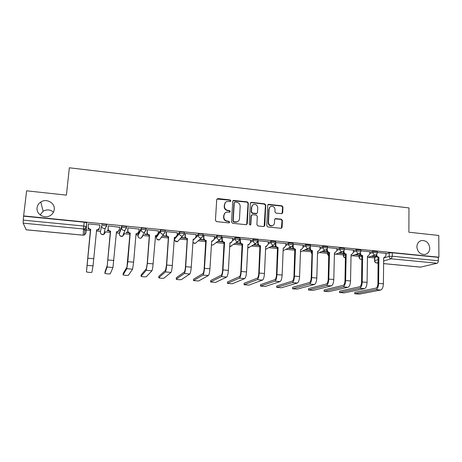 <?xml version="1.0" encoding="UTF-8"?>
<svg xmlns="http://www.w3.org/2000/svg" width="462" height="462" viewBox="0 0 462 462"><rect width="100%" height="100%" fill="white"/><g stroke="black" fill="none" stroke-linecap="round" stroke-linejoin="round"><path stroke-width="0.69" d="M230.885 200.82L230.134 199.93L217.943 198.55L216.718 199.567L215.436 220.328L216.528 221.61L228.811 222.898L229.66 222.17L228.904 221.281L227.321 221.113C225.098 220.651 223.943 219.288 223.851 217.025L223.955 215.292C224.116 213.75 224.907 212.705 226.334 212.162L229.753 212.145L230.278 211.463L229.522 210.568L227.945 210.401C225.727 209.933 224.572 208.576 224.486 206.323L224.584 204.602C224.74 203.107 225.502 202.085 226.871 201.53L230.388 201.49L230.885 200.82M230.503 201.438L229.857 200.202L216.892 199.035M229.233 222.823L229.383 222.401L228.626 221.512L227.05 221.344L227.321 221.113M229.874 212.098L229.244 210.822L227.668 210.649L227.945 210.401M416.868 246.823C417.515 251.934 420.154 254.498 424.792 254.516C427.904 253.788 429.562 251.669 429.764 248.152C429.082 242.989 426.397 240.442 421.714 240.511C418.693 241.268 417.076 243.376 416.868 246.823M37.076 207.808C36.048 214.154 44.387 219.161 50.092 215.662C52.501 214.241 53.881 212.208 54.245 209.569C55.278 203.037 46.443 198.059 40.771 202.027C38.646 203.442 37.41 205.371 37.076 207.808M360.707 255.336L359.245 255.815L359.072 257.063M344.525 253.933L343.503 254.291L343.353 255.538M328.228 252.495L327.57 252.749L327.431 253.99M292.642 288.71L292.764 287.295L309.528 282.542C310.464 282.016 311.024 280.422 311.203 277.76L312.069 251.005L311.428 251.189L311.313 252.425M174.821 237.659L174.567 238.046M157.167 235.135L156.427 236.267M146.09 229.048L146.125 228.632C144.236 228.014 142.608 227.916 141.233 228.326L138.046 234.465M126.565 228.176L126.571 226.703C124.613 226.068 122.961 225.958 121.621 226.386L119.415 232.634M281.56 213.704L282.709 212.705L282.946 207.034L281.895 205.792L268.434 204.36L267.712 205.319L266.77 225.716L267.839 226.975L281.323 228.315L282.103 227.321L282.392 220.42L281.335 219.173L275.352 218.601L274.595 219.583L274.445 223.013C274.318 224.365 273.625 225.248 272.372 225.658C270.062 225.866 268.769 224.775 268.497 222.378L269.109 208.957C269.225 207.669 269.872 206.809 271.05 206.381C273.4 206.098 274.728 207.178 275.034 209.621L274.936 211.844L275.993 213.092L281.56 213.704M23.62 215.921L26.617 190.818L66.407 195.126L69.34 167.787L408.968 207.917L408.882 232.219L438.779 235.458L438.9 257.201L23.62 215.921L23.256 220.12L83.778 226.045L86.238 226.611L85.949 233.044L86.74 222.927L86.359 226.767L84.864 228.788L86.238 226.611L86.74 222.927M248.36 203.136L247.291 201.877L233.431 200.416L232.721 201.374L231.549 222.02L232.629 223.296L246.102 224.699L247.297 223.672L248.36 203.136L248.054 203.395L246.991 202.137L232.923 200.797M251.513 202.35L264.709 203.846L265.765 205.099L264.813 225.508L263.64 226.536L257.969 225.941L256.901 224.682L257.311 216.349L256.243 215.09L252.471 214.68L251.288 215.696L250.843 224.393L250.3 225.086L249.261 224.226L250.335 203.361L251.513 202.35L251.201 202.616L264.374 204.106L264.709 203.846M374.567 260.701L374.613 257.542L376.744 256.722M385.932 253.909L389.183 252.91L389.148 256.37L392.296 256.254L438.311 260.764C438.242 262.116 437.843 262.947 437.11 263.253L420.576 267.128L383.616 263.629M53.477 212.162C50.277 209.523 46.835 209.211 43.145 211.226L40.125 214.894M83.472 229.77L86.146 230.03M86.25 230.036L90.575 230.457M96.489 231.029L100.468 231.41M104.418 231.791L110.482 232.38M116.36 232.946L119.363 233.235M123.654 233.651L130.105 234.274M135.949 234.84L137.999 235.037M142.643 235.481L149.451 236.14M155.267 236.706L156.387 236.81M161.382 237.295L168.526 237.982M179.88 239.079L187.335 239.801M198.134 240.841L205.885 241.591M216.152 242.585L224.185 243.358M233.934 244.3L242.232 245.103M251.484 245.998L260.037 246.823M268.809 247.667L277.604 248.521M285.909 249.318L294.935 250.19M302.789 250.953L311.33 251.778M319.456 252.558L327.448 253.332M335.909 254.152L343.364 254.868M352.154 255.717L359.084 256.387M368.191 257.27L374.607 257.888M438.9 257.201L438.294 257.357L438.311 260.764M26.172 229.77L23.169 223.158L23.256 220.12M98.314 229.81L99.07 229.885L99.105 229.556M99.07 229.885L98.724 229.522M99.815 225.392L99.89 225.046M99.856 225.398L99.913 225.046L88.363 223.908L88.334 224.261L88.375 223.908M119.612 227.281L108.322 225.878L108.304 226.23M108.576 230.48L107.23 230.347L107.155 230.671L108.922 230.844M139.137 229.1L127.997 227.824L127.928 228.17M128.217 232.386L126.201 232.19L126.068 232.507L128.557 232.75M158.379 230.96L147.395 229.741L147.274 230.082M147.58 234.269L144.906 234.009L144.727 234.315L147.921 234.627M177.35 232.808L166.522 231.629L166.349 231.964M166.672 236.128L163.363 235.805L163.138 236.105L167.007 236.48M196.055 234.644L185.377 233.495L185.164 233.818M214.507 236.457L203.979 235.337L203.713 235.649M232.704 238.248L222.32 237.15L222.014 237.456M250.652 240.015L240.419 238.935L240.067 239.241M268.364 241.759L258.264 240.702L256.144 243.249L255.411 243.295C254.031 243.018 253.303 242.163 253.234 240.725L257.831 240.95L257.894 239.662L253.297 239.437L253.234 240.725L250.531 242.388M285.834 243.486L275.595 242.59M303.072 245.183L293.116 244.225M320.085 246.864L310.406 245.853M336.873 248.521L327.466 247.54M338.658 253.147L343.682 253.632L343.688 253.332M343.682 253.632L344.017 253.511M353.442 250.156L344.306 249.209M355.059 254.735L359.517 255.168L359.517 254.868M359.517 255.168L360.216 254.937L355.752 254.504M369.796 251.773L360.92 250.849M369.785 252.35L372.973 251.305L372.955 252.541L377.315 252.87M353.43 250.779L356.548 249.676L356.525 250.918L360.914 251.264M336.856 249.197L339.905 248.025L339.876 249.278L344.294 249.636M320.062 247.597L323.048 246.356L323.007 247.609L327.454 247.99M303.043 245.986L305.959 244.658L305.913 245.923L310.4 246.119L310.331 248.273C310.418 249.671 311.117 250.502 312.439 250.768L311.74 277.593C311.498 281.191 310.741 283.339 309.482 284.038L292.637 288.837L297.395 289.073L314.501 284.459L309.482 284.038M285.799 244.363L288.64 242.943L288.588 244.213L293.104 244.629M268.318 242.741L271.09 241.204L271.032 242.481L275.577 242.92M250.595 241.118L253.297 239.437M232.634 239.507L235.262 237.653L239.888 238.126M214.414 237.913L216.978 235.839C218.468 235.47 220.028 235.551 221.656 236.082L221.645 236.342M195.94 236.377L198.435 234.003C199.896 233.622 201.472 233.708 203.165 234.257L203.147 234.534M177.194 234.939L179.637 232.138C181.069 231.745 182.663 231.837 184.419 232.409L184.396 232.709M158.125 233.76L160.574 230.243C161.977 229.845 163.583 229.943 165.408 230.532L165.379 230.879M100.404 232.057L101.594 225.768C102.899 225.335 104.574 225.45 106.612 226.103L105.197 228.303L103.927 228.488C102.385 228.188 101.605 227.281 101.594 225.768L100.404 232.057C100.416 233.495 101.155 234.355 102.622 234.638L103.823 234.459L105.278 232.525M87.999 228.476L87.976 228.805L88.005 228.476L88.652 228.54M371.252 256.312L375.156 256.687L375.156 256.393M87.976 228.805L88.999 228.909M181.3 237.866L185.834 238.311M199.486 239.634L204.4 240.113M217.694 241.401L222.713 241.886M235.666 243.145L240.771 243.641M253.395 244.866L258.593 245.374M270.899 246.569L276.172 247.078M288.173 248.244L293.514 248.764M305.22 249.902L310.631 250.421M322.049 251.53L327.523 252.061M385.937 253.367L377.321 252.471M375.156 256.687L375.889 256.462L371.974 256.081M377.333 251.634L372.973 251.305M360.938 250.023L356.548 249.676M344.323 248.389L339.905 248.025M327.489 246.737L323.048 246.356M310.435 245.056L305.959 244.658M293.151 243.358L288.64 242.943M275.635 241.638L271.09 241.204M123.816 233.241L124.22 233.062M106.728 226.253L106.739 224.746C104.701 224.087 103.032 223.978 101.727 224.411M438.294 257.357L392.325 252.789L389.183 252.91M23.724 216.181L84.165 222.182L86.625 222.765M185.499 237.953L181.578 237.572M204.065 239.761L199.803 239.345M222.384 241.539L218.058 241.118M240.448 243.295L236.076 242.873M258.27 245.027L253.852 244.6M275.849 246.737L271.396 246.304M293.197 248.423L288.71 247.99M310.314 250.086L305.798 249.647M327.212 251.732L322.667 251.288M343.884 253.349L339.316 252.905M225.473 202.46L224.584 204.602M227.668 210.649C225.462 210.187 224.307 208.83 224.22 206.583L224.318 204.862M224.942 213.034L223.955 215.292M227.05 221.344C224.832 220.888 223.677 219.525 223.585 217.267L223.689 215.535M246.691 224.601L248.054 203.395M235.089 202.096L234.246 202.806L233.223 220.923L233.98 221.812L237.035 221.858C238.513 221.338 239.333 220.282 239.501 218.693L240.171 206.335C240.073 204.1 238.929 202.749 236.735 202.281L235.089 202.096M234.355 202.443L234.246 202.806M238.046 221.367L236.746 222.089L235.354 222.216L233.697 222.043L232.94 221.154L233.963 203.072M264.154 226.461L265.431 205.353L264.374 204.106M251.559 215.026L250.976 215.939L250.531 224.613L250.843 224.393M250.358 225.069L250.531 224.613M257.732 207.75C257.426 205.267 256.069 204.187 253.661 204.504C252.495 204.949 251.848 205.804 251.726 207.08L251.484 211.821L252.552 213.086L256.757 213.456L257.501 212.485L257.732 207.75M252.604 205.134L251.726 207.08M256.907 213.398L256 213.739L252.24 213.328L251.172 212.07L251.415 207.334M251.201 202.616L250.566 202.737M270.068 206.924L269.109 208.957M272.955 225.433L272.026 225.878C269.716 226.085 268.428 224.994 268.151 222.603L268.769 209.205M281.393 228.297L282.022 220.651L280.971 219.404L274.902 218.867M282.051 213.646L282.582 207.288L281.531 206.046L267.966 204.666M86.44 271.852L86.55 271.956C88.727 272.441 90.512 272.557 91.903 272.303L93.041 265.864L87.116 265.367L86.44 271.852L90.471 229.527C88.929 229.233 88.155 228.326 88.144 226.819L88.161 226.611M90.668 229.55L87.116 265.367M88.433 223.914L88.173 226.519C88.178 228.032 88.952 228.933 90.5 229.233L90.696 229.256M99.544 227.968L98.036 229.943L96.581 230.122M99.85 225.04L99.601 227.639L98.088 229.654L96.61 229.828L93.041 265.864M104.88 273.36L104.984 273.464C107.086 273.937 108.847 274.047 110.268 273.799L112.947 267.538L107.109 267.048L104.88 273.36L105.018 271.87L107.259 265.436L110.372 231.456C108.853 231.162 108.085 230.267 108.068 228.771L108.339 225.878M110.562 231.479L107.109 267.048M108.385 225.883L108.143 228.476C108.154 229.972 108.928 230.873 110.453 231.173L110.643 231.191M119.231 230.284L117.752 231.901L116.441 232.045M119.641 226.998L119.404 229.579L117.845 231.612L116.47 231.757L112.947 267.538M123.071 274.844L123.169 274.954C125.196 275.41 126.94 275.519 128.39 275.277L132.571 269.184L126.813 268.699L123.071 274.844L123.204 273.365L126.952 267.105L129.995 233.362C128.494 233.067 127.731 232.178 127.708 230.688L127.945 227.945M130.18 233.379L127.824 261.677L126.813 268.699M128.055 227.83L127.83 230.405C127.847 231.895 128.615 232.784 130.117 233.079L130.307 233.096M138.6 232.519L137.197 233.818L136.03 233.945M139.149 228.927L138.935 231.491L137.341 233.541L136.053 233.657L133.622 262.179L132.571 269.184M141.031 276.311L141.118 276.426C143.076 276.865 144.797 276.969 146.281 276.738L151.917 270.807L146.24 270.334L141.031 276.311L141.153 274.844L146.367 268.745L147.222 263.583L149.336 235.233C147.857 234.944 147.101 234.061 147.066 232.582L147.286 229.926M149.521 235.25L147.39 263.375L146.24 270.334M147.447 229.747L147.234 232.305C147.268 233.784 148.025 234.667 149.509 234.962L149.694 234.979M157.669 234.673L156.375 235.707L155.336 235.816L156.56 235.435L158.189 233.374L158.385 230.827M155.544 235.545L153.107 263.866C152.766 267.677 152.368 269.993 151.917 270.807M158.755 277.754L158.83 277.876C160.724 278.303 162.428 278.401 163.941 278.182L170.992 272.413L165.396 271.939L158.755 277.754L158.87 276.299L165.512 270.362L166.47 265.246L168.411 237.081C166.949 236.798 166.199 235.92 166.158 234.453L166.36 231.843M168.59 237.098L166.684 265.044C166.349 268.832 165.922 271.136 165.396 271.939M166.568 231.635L166.372 234.176C166.412 235.649 167.163 236.527 168.624 236.815L168.809 236.833M176.472 236.735L174.37 237.659M177.356 232.704L177.171 235.233L175.525 237.295L174.393 237.376L172.32 265.529C171.991 269.317 171.546 271.61 170.992 272.413M176.253 279.187L176.317 279.314C178.147 279.724 179.828 279.822 181.37 279.602L189.801 273.989L184.286 273.527L176.253 279.187L176.357 277.731L184.396 271.962C184.858 271.367 185.21 269.675 185.447 266.886L187.22 238.906C185.776 238.623 185.031 237.751 184.991 236.296L185.17 233.72M187.399 238.923L185.707 266.69C185.383 270.455 184.91 272.736 184.286 273.527M185.424 233.501L185.245 236.024C185.285 237.485 186.03 238.357 187.48 238.646L187.659 238.663M195.028 238.727L193.145 239.478M196.061 234.552L195.894 237.07L194.231 239.131L193.168 239.195L191.262 267.169C190.945 270.928 190.46 273.204 189.801 273.989M193.532 280.596L198.579 281.006L208.356 275.548L202.91 275.092L193.532 280.596L193.624 279.152L203.009 273.533C203.551 272.95 203.933 271.275 204.164 268.503L205.763 240.702C204.343 240.419 203.603 239.559 203.557 238.109L203.719 235.568M205.942 240.719L206.248 240.465L204.464 268.312C204.152 272.054 203.638 274.312 202.91 275.092M204.013 235.337L203.852 237.849C203.904 239.299 204.643 240.165 206.069 240.448L206.248 240.465M213.34 240.65L211.66 241.274M214.512 236.377L214.356 238.877L212.687 240.939L211.677 240.991L209.944 268.786C209.638 272.522 209.107 274.774 208.356 275.548M210.585 281.987L215.569 282.392L226.651 277.084L221.281 276.634L210.585 281.987L210.672 280.555L221.373 275.086C221.985 274.515 222.395 272.851 222.62 270.097L224.058 242.475C222.655 242.198 221.927 241.337 221.87 239.899L222.02 237.381M224.237 242.492L224.578 242.244L222.961 269.912C222.661 273.631 222.101 275.866 221.281 276.634M222.355 237.15L222.21 239.645C222.262 241.083 222.996 241.944 224.405 242.227L224.578 242.244M231.416 242.515L229.92 243.041M232.709 238.173L232.565 240.656L230.89 242.723L229.937 242.764L228.367 270.38C228.072 274.087 227.5 276.322 226.651 277.084M227.425 283.362L232.346 283.76L244.698 278.598L239.403 278.153L227.425 283.362L227.506 281.935L239.483 276.617C240.165 276.057 240.61 274.405 240.823 271.673L242.105 244.225C240.719 243.948 239.997 243.099 239.934 241.666L240.067 239.172M242.279 244.242L242.666 244L241.204 271.489C240.921 275.185 240.315 277.402 239.403 278.153M240.448 238.941L240.315 241.418C240.379 242.85 241.1 243.705 242.492 243.982L242.666 244M249.266 244.334L247.938 244.779M250.658 239.951L250.531 242.417L248.856 244.479L247.95 244.513L246.535 271.951C246.252 275.635 245.64 277.853 244.698 278.598M244.052 284.719L248.914 285.118L262.503 280.093L257.276 279.654L244.052 284.719L244.127 283.298L257.351 278.13C258.096 277.575 258.57 275.941 258.778 273.227L259.91 245.951C258.541 245.674 257.825 244.831 257.756 243.41L257.865 241.152M260.077 245.969L260.504 245.726L259.199 273.048C258.922 276.715 258.281 278.915 257.276 279.654M258.293 240.702L258.171 243.168C258.241 244.589 258.963 245.438 260.331 245.715L260.504 245.726M266.892 246.113L265.708 246.5M268.364 241.701L268.255 244.15L266.58 246.206L265.719 246.234L264.46 273.504C264.189 277.165 263.536 279.36 262.503 280.093M260.476 286.059L265.275 286.452L280.07 281.572L274.913 281.139L260.476 286.059L260.539 284.65L274.977 279.62C275.791 279.077 276.293 277.454 276.49 274.757L277.471 247.655C276.12 247.384 275.41 246.541 275.335 245.131L275.398 243.682M260.452 286.065L260.539 284.65M277.639 247.667L278.101 247.436L276.952 274.584C276.686 278.228 276.005 280.411 274.913 281.139M275.895 242.446L275.791 244.889C275.866 246.304 276.582 247.147 277.933 247.418L278.101 247.436M284.297 247.851L283.235 248.192M285.834 243.428L285.735 245.865L284.066 247.915L283.246 247.938L282.138 275.034C281.878 278.667 281.185 280.85 280.07 281.572M276.692 287.381L281.433 287.768L297.395 283.021L292.313 282.6L276.692 287.381L276.75 285.984L292.371 281.087C293.243 280.555 293.774 278.95 293.965 276.264L294.802 249.33C293.468 249.064 292.764 248.227 292.683 246.823L292.723 245.767M276.651 287.399L276.75 285.984M294.97 249.347L295.466 249.122L294.461 276.103C294.207 279.718 293.491 281.884 292.313 282.6M293.266 244.161L293.174 246.593C293.255 247.996 293.965 248.833 295.299 249.105L295.466 249.122M301.478 249.561L300.537 249.861M303.072 245.131L302.991 247.551L301.328 249.595L300.543 249.613L299.584 276.542C299.33 280.157 298.602 282.317 297.395 283.021M312.069 251.005L312.601 250.785M318.445 251.241L317.602 251.507M312.439 250.768L311.902 250.987C310.585 250.722 309.887 249.896 309.8 248.498L309.823 247.707M320.085 246.812L320.016 249.22L318.358 251.259L317.613 251.27L316.793 278.032C316.551 281.624 315.789 283.766 314.501 284.459M308.529 289.98L313.161 290.355L331.375 285.874L326.42 285.458L308.529 289.98L308.576 288.594L326.461 283.968C327.46 283.454 328.043 281.872 328.216 279.227L328.782 252.627C327.477 252.362 326.784 251.536 326.692 250.15L326.709 249.561M308.443 290.009L308.576 288.594M328.938 252.639L329.51 252.425L328.788 279.071C328.557 282.646 327.766 284.771 326.42 285.458M327.292 248.706L327.258 249.93C327.35 251.316 328.043 252.142 329.348 252.408L329.51 252.425M331.375 285.874C332.744 285.193 333.541 283.067 333.772 279.504L334.453 252.905L335.169 252.893L334.448 253.13M334.586 253.112L336.815 250.866L336.873 248.469M324.162 291.256L328.73 291.632L348.03 287.277L343.145 286.867L324.162 291.256L324.197 289.882L343.174 285.383C344.23 284.875 344.843 283.31 345.004 280.682L345.437 254.239C344.15 253.979 343.462 253.159 343.364 251.784L343.376 251.351M324.047 291.291L324.197 289.882M345.593 254.256L346.2 254.042L345.611 280.526C345.391 284.078 344.565 286.192 343.145 286.867M343.982 250.658L343.959 251.565C344.057 252.945 344.75 253.765 346.038 254.025L346.2 254.042M351.709 254.527L351.074 254.735M353.442 250.109L353.395 252.489L351.761 254.51L351.074 254.516L350.531 280.954C350.312 284.494 349.474 286.602 348.03 287.277M339.599 292.515L344.121 292.885L364.472 288.658L359.644 288.248L339.599 292.515L339.634 291.147L359.673 286.781C360.782 286.278 361.417 284.725 361.579 282.115L361.873 255.833C360.608 255.573 359.921 254.758 359.817 253.39L359.823 253.095M339.46 292.556L339.634 291.147M362.029 255.85L362.664 255.642L362.214 281.964C362 285.493 361.145 287.583 359.644 288.248M360.464 252.5L360.452 253.182C360.551 254.55 361.238 255.365 362.508 255.625L362.664 255.642M367.995 256.15L369.762 254.088L369.796 251.726M368.139 256.104L367.481 256.11L367.071 282.386C366.857 285.903 365.991 287.993 364.472 288.658M354.856 293.763L359.321 294.127L380.694 290.015L375.935 289.616L354.856 293.763L354.885 292.4L375.952 288.155C377.119 287.664 377.777 286.122 377.933 283.529L378.101 257.403C376.848 257.149 376.172 256.341 376.062 254.978L376.062 254.787M354.695 293.809L354.885 292.4M378.257 257.421L378.927 257.219L378.603 283.379C378.395 286.885 377.506 288.964 375.935 289.616M376.732 254.273L376.726 254.77C376.836 256.139 377.512 256.947 378.771 257.201L378.927 257.219M384.084 257.75L383.674 257.871M385.943 253.32L385.914 255.671L384.309 257.68L383.679 257.68L383.396 283.795C383.194 287.295 382.293 289.368 380.694 290.015M361.971 259.234L361.671 259.315C360.158 259.419 359.292 258.72 359.066 257.213L362.029 256.087M359.245 255.815L359.222 256.993C359.321 258.304 359.973 259.084 361.192 259.326L361.971 259.217M345.512 257.854C344.213 257.727 343.491 257.005 343.347 255.694L345.582 254.741M343.503 254.291L343.48 255.48C343.572 256.797 344.23 257.577 345.461 257.825L345.512 257.831M328.846 256.202L327.425 254.158L328.921 253.419M327.57 252.749L327.535 253.944L328.846 256.115M311.966 254.175L311.307 252.599L312.029 252.119M311.428 251.189L311.971 254.008M174.48 239.31L179.545 233.46C180.977 233.073 182.571 233.166 184.326 233.732L184.298 234.032M174.578 237.936L174.486 239.195C174.52 240.598 175.237 241.43 176.628 241.707L177.523 241.614L179.048 239.974M156.329 237.537L160.47 231.578C161.873 231.179 163.484 231.277 165.304 231.86L163.75 234.13L162.745 234.234C161.261 233.945 160.505 233.056 160.47 231.578L160.574 230.243M156.439 236.18L156.335 237.445C156.37 238.854 157.086 239.697 158.495 239.974L159.459 239.865L160.863 237.988M137.942 235.741L141.124 229.666C142.492 229.262 144.127 229.36 146.015 229.966L144.502 232.219L143.416 232.346C141.915 232.051 141.153 231.156 141.124 229.666L141.233 228.326M138.051 234.401L137.947 235.672C137.971 237.093 138.698 237.942 140.125 238.219L141.153 238.092L142.683 236.134L142.169 236.313M119.3 233.916L121.5 227.731C122.84 227.31 124.492 227.419 126.455 228.049L124.988 230.278L123.816 230.434C122.291 230.134 121.523 229.233 121.5 227.731L121.621 226.386M119.421 232.6L119.306 233.876C119.323 235.308 120.051 236.157 121.5 236.44L122.609 236.29L124.105 234.344L123.296 234.563M374.786 257.322L374.746 260.626L378.228 259.592M383.674 257.987L389.148 256.37C389.264 257.738 389.945 258.547 391.199 258.807L383.645 260.961M378.193 262.52L376.697 262.947L378.187 263.086M383.616 263.6L420.772 267.117M437.11 263.253L391.199 258.807L392.296 256.254L392.325 252.789M26.091 229.764L83.241 235.17L83.501 229.002L23.169 223.158M369.767 253.574L372.955 252.541C373.059 253.909 373.746 254.729 375.017 254.989L375.514 254.972C376.657 254.643 377.258 253.886 377.321 252.697L377.333 251.467M353.407 252.009L356.525 250.918C356.629 252.298 357.317 253.118 358.599 253.384L359.13 253.367C360.256 253.032 360.857 252.269 360.914 251.085L360.938 249.844M336.827 250.427L339.876 249.278C339.974 250.664 340.673 251.495 341.972 251.755L342.521 251.738C343.641 251.397 344.236 250.635 344.3 249.451L344.329 248.204M320.027 248.839L323.007 247.609C323.1 249.012 323.804 249.844 325.121 250.109L325.704 250.086C326.807 249.734 327.396 248.972 327.46 247.794L327.494 246.541M303.003 247.234L305.913 245.923C306 247.332 306.71 248.169 308.044 248.44L308.656 248.412C309.754 248.054 310.331 247.291 310.4 246.119L310.441 244.854M285.747 245.622L288.588 244.213C288.669 245.634 289.385 246.477 290.737 246.748L291.383 246.714C292.469 246.35 293.041 245.588 293.11 244.415L293.162 243.145M268.26 244.005L271.032 242.481C271.107 243.907 271.829 244.756 273.192 245.033L273.879 244.993L275.589 242.694L275.647 241.412M232.559 240.783L235.193 238.946L239.818 239.42M235.262 237.653L235.193 238.946C235.25 240.39 235.984 241.251 237.387 241.534L238.161 241.476L239.83 239.183L239.899 237.884M214.31 239.218L216.897 237.145C218.387 236.781 219.947 236.862 221.581 237.387L221.564 237.641M216.978 235.839L216.897 237.145C216.955 238.594 217.694 239.466 219.115 239.749L219.941 239.68L221.581 237.387L221.656 236.082M195.732 237.774L198.348 235.314C199.809 234.939 201.386 235.025 203.084 235.574L203.061 235.845M193.093 240.257L194.317 239.108M198.435 234.003L198.348 235.314C198.4 236.775 199.145 237.647 200.583 237.936L201.467 237.855L203.084 235.574L203.165 234.257M179.637 232.138L179.545 233.46C179.585 234.927 180.336 235.811 181.797 236.099L182.738 236.007L184.326 233.732L184.419 232.409M146.217 228.823L146.119 230.076M184.39 233.934L177.523 241.614L174.959 240.771M203.13 235.782L201.467 237.855L195.351 243.335L194.514 243.41L192.937 242.579M196.783 242.053L195.351 243.335L192.937 242.608M221.61 237.607L219.941 239.68L212.953 245.033L211.434 244.9M214.258 244.034L212.953 245.033L211.434 244.952M239.842 239.408L238.161 241.476L229.712 246.772M231.508 245.923L229.706 246.8M248.914 247.147L247.759 248.273M292.885 245.449L291.383 246.714L283.137 250.641M309.996 247.465L300.462 251.957M326.877 249.376L317.55 253.315M343.543 251.201L334.407 254.695M360.008 252.957L351.045 256.092M376.282 254.66L367.463 257.496M84.165 222.182L83.501 229.002L84.864 228.788L84.529 234.962L85.949 233.044M376.524 262.959C375.34 262.739 374.688 262.035 374.567 260.839L374.746 260.626C374.849 261.931 375.496 262.705 376.697 262.947L378.187 263.115M83.241 235.17L84.529 234.962L83.241 235.204L26.132 229.805M246.985 223.897L247.297 223.672M246.991 202.137L247.291 201.877M235.354 222.216L235.643 221.985M265.431 205.353L265.765 205.099M264.478 225.733L264.813 225.508M250.976 215.939L251.288 215.696M251.172 212.07L251.484 211.821M252.24 213.328L252.552 213.086M256 213.739L256.323 213.496M268.151 222.603L268.497 222.378M275.398 218.803L275.756 218.572M280.971 219.404L281.335 219.173M282.022 220.651L282.392 220.42M281.739 227.541L282.103 227.321M268.532 204.574L268.872 204.32M281.531 206.046L281.895 205.792M282.582 207.288L282.946 207.034M282.346 212.942L282.709 212.705M90.5 229.233L90.471 229.527M93.798 258.732L87.832 258.218M96.801 229.845L96.754 230.14M113.854 260.47L107.969 259.962M108.143 228.476L108.068 228.771M133.622 262.179L127.824 261.677M153.107 263.866L147.39 263.375M172.32 265.529L166.684 265.044M191.262 267.169L185.707 266.69M206.069 240.448L205.763 240.702M209.944 268.786L204.464 268.312M203.852 237.849L203.557 238.109M224.405 242.227L224.058 242.475M228.367 270.38L222.961 269.912M222.21 239.645L221.87 239.899M242.492 243.982L242.105 244.225M246.535 271.951L241.204 271.489M240.315 241.418L239.934 241.666M260.331 245.715L259.91 245.951M264.46 273.504L259.199 273.048M258.171 243.168L257.756 243.41M277.933 247.418L277.471 247.655M282.138 275.034L276.952 274.584M275.791 244.889L275.335 245.131M295.299 249.105L294.802 249.33M299.584 276.542L294.461 276.103M293.174 246.593L292.683 246.823M292.764 287.295L292.706 288.686M316.793 278.032L311.74 277.593M310.331 248.273L309.8 248.498M329.348 252.408L328.782 252.627M333.772 279.504L328.788 279.071M327.258 249.93L326.692 250.15M346.038 254.025L345.437 254.239M350.531 280.954L345.611 280.526M343.959 251.565L343.364 251.784M362.508 255.625L361.873 255.833M367.071 282.386L362.214 281.964M360.452 253.182L359.817 253.39M378.771 257.201L378.101 257.403M383.396 283.795L378.603 283.379M376.726 254.77L376.062 254.978M106.739 224.746L106.612 226.103L105.197 228.303L103.823 234.459L101.432 234.205M126.571 226.703L126.455 228.049L124.988 230.278L122.609 236.29L120.212 235.932M146.125 228.632L146.015 229.966L141.153 238.092C139.333 238.484 138.288 237.734 138.028 235.834M165.408 230.532L165.304 231.86L159.459 239.865L156.97 239.224M247.759 248.192L256.144 243.249L257.831 240.95M273.879 244.993L265.575 249.376M43.145 211.226L40.771 202.027M420.351 240.939L421.714 240.511M236.746 222.089L237.035 221.858M256.433 213.698L256.757 213.456M250.739 202.662L251.051 202.402M272.026 225.878L272.372 225.658M275 218.832L275.352 218.601M268.093 204.614L268.434 204.36M98.088 229.654L98.036 229.943M117.845 231.612L117.752 231.901M212.687 240.939L212.37 241.193M230.89 242.723L230.532 242.972M248.856 244.479L248.458 244.721M266.58 246.206L266.141 246.442M284.066 247.915L283.593 248.146M301.328 249.595L300.814 249.827M318.358 251.259L317.81 251.478M351.761 254.51L351.149 254.724M384.309 257.68L383.674 257.865"/></g></svg>
